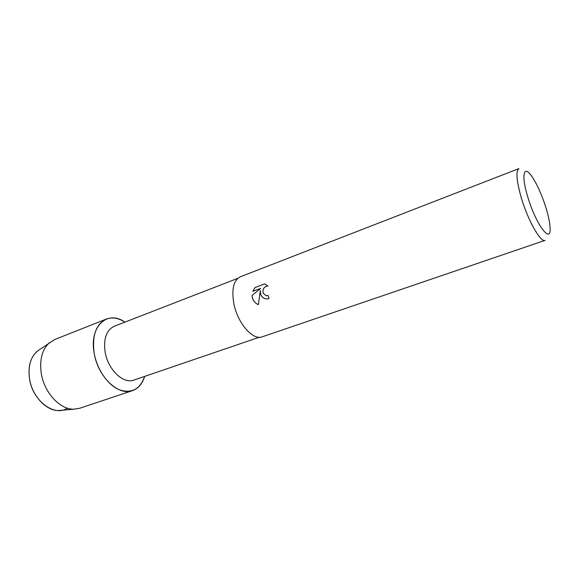 <?xml version="1.0" encoding="UTF-8"?>
<svg xmlns="http://www.w3.org/2000/svg" width="579" height="579" viewBox="0 0 579 579"><rect width="100%" height="100%" fill="white"/><g stroke="black" fill="none" stroke-linecap="round" stroke-linejoin="round"><path stroke-width="0.87" d="M67.374 408.166C54.354 417.097 32.431 400.69 29.471 378.514C27.835 364.647 31.259 354.97 39.748 349.492L54.621 339.555L106.348 319.08C112.225 316.93 118.413 317.951 124.905 322.141C107.528 309.533 88.913 326.382 94.196 353.313C91.902 335.596 95.955 324.182 106.348 319.08M259.291 337.253L133.829 380.085C123.392 384.333 107.94 369.655 105.139 352.068C103.352 338.715 106.377 330.117 114.222 326.281L237.817 278.333M233.967 304.163C231.347 289.449 233.482 280.323 240.357 276.776L518.95 168.59C515.665 170.899 516.432 180.576 521.245 197.642C527.867 220.317 540.685 242.854 545.107 240.357L262.236 336.812C253.074 340.72 237.839 323.581 233.967 304.163M260.615 294.277L260.304 290.506L258.408 304.648C255.216 303.316 253.175 300.892 252.285 297.367L252.075 295.471L260.637 288.4L252.813 291.331L255.078 287.51L264.769 283.862L267.954 286.142L267.237 286.098C263.727 287.025 262.396 289.428 263.235 293.307L266.108 295.652L268.048 295.478L269.003 298.554L267.158 298.93C264.075 298.887 261.896 297.338 260.615 294.277M527.701 196.708C521.201 175.618 523.525 164.747 531.204 175.495C536.69 183.275 541.647 194.153 546.084 208.129C548.407 215.808 549.732 222.162 550.05 227.192C551.707 245.445 535.922 224.847 527.701 196.708M268.055 295.493L266.231 295.674M266.007 298.873C261.961 297.838 260.065 295.051 260.333 290.513L260.304 290.506M260.637 288.4L252.075 295.471M252.104 295.478C252.437 299.879 254.536 302.933 258.408 304.634M264.791 283.869L255.078 287.51M255.115 287.517L252.849 291.317M144.678 376.379C140.06 389.385 131.549 393.829 119.136 389.71C107.73 384.919 97.019 369.474 94.196 353.313C97.873 376.791 118.543 396.26 132.439 390.659C138.316 388.523 142.398 383.761 144.678 376.379M61.888 410.243L58.617 410.525C46.074 410.895 31.91 395.674 29.471 378.514C27.915 366.507 30.448 357.46 37.056 351.373M132.439 390.659L79.663 408.275L73.714 409.201C59.89 409.599 44.04 392.396 41.225 373.064C39.437 359.545 42.18 349.412 49.468 342.681M58.617 410.525L73.714 409.201"/></g></svg>

